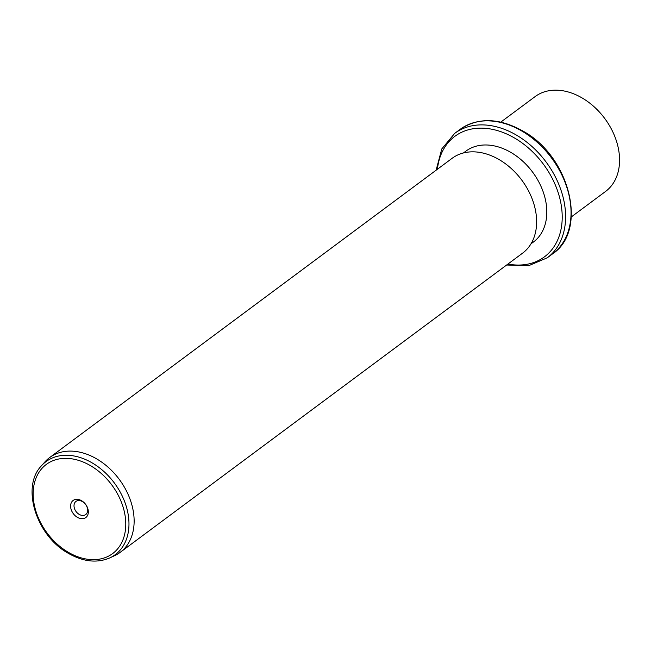 <?xml version="1.0" encoding="UTF-8"?>
<svg xmlns="http://www.w3.org/2000/svg" width="651" height="651" viewBox="0 0 651 651"><rect width="100%" height="100%" fill="white"/><g stroke="black" fill="none" stroke-linecap="round" stroke-linejoin="round"><path stroke-width="0.98" d="M571.301 216.929L605.593 191.435A59.078 42.852 -126.6 0 0 582.783 98.35A59.078 42.852 -126.6 0 0 535.089 96.617L500.798 122.111M463.439 152.961L465.847 151.162A56.613 41.07 53.4 0 1 511.556 152.822A56.613 41.07 53.4 0 1 533.413 242.034L530.996 243.824M120.158 552.373L522.647 253.109A59.078 42.852 -126.6 0 0 499.838 160.016A59.078 42.852 -126.6 0 0 452.144 158.291L49.655 457.555A59.078 42.852 53.4 0 1 97.349 459.289A59.078 42.852 53.4 0 1 120.158 552.373A59.078 42.852 53.4 0 1 114.674 555.637L109.856 557.883A57.996 42.063 53.4 0 0 128.044 513.745A57.996 42.063 53.4 0 0 92.857 463.3A57.996 42.063 53.4 0 0 41.42 465.831L44.952 461.86A59.078 42.852 53.4 0 1 49.655 457.555M81.709 500.782A10.644 7.722 53.4 0 1 88.048 514.152A10.644 7.722 53.4 0 1 77.225 517.236A10.644 7.722 53.4 0 1 70.886 503.866A10.644 7.722 53.4 0 1 81.709 500.782M82.547 501.669A8.178 5.932 -126.6 0 0 75.947 501.433A8.178 5.932 -126.6 0 0 79.105 514.323A8.178 5.932 -126.6 0 0 85.704 514.559A8.178 5.932 -126.6 0 0 82.547 501.669M460.167 129.321A77.542 56.246 53.4 0 1 522.769 131.592A77.542 56.246 53.4 0 1 552.699 253.768C588.13 230.324 569.869 156.883 523.51 131.38C499.52 117.815 478.404 117.131 460.167 129.321L454.723 133.357A77.542 56.246 53.4 0 1 517.325 135.636A77.542 56.246 53.4 0 1 547.255 257.812L552.699 253.768M437.415 169.244A75.077 54.456 53.4 0 1 515.446 138.549A75.077 54.456 53.4 0 1 562.098 220.998A75.077 54.456 53.4 0 1 507.91 264.062M91.173 466.059A55.555 40.297 53.4 0 1 124.276 535.854A55.555 40.297 53.4 0 1 67.761 551.958A55.555 40.297 53.4 0 1 34.658 482.163A55.555 40.297 53.4 0 1 91.173 466.059M436.121 170.196L441.752 148.973L454.723 133.357M506.624 265.014L528.571 265.738L547.255 257.812M41.42 465.831C20.897 486.81 36.171 535.391 67.859 553.057C82.921 561.78 96.926 563.384 109.856 557.883"/></g></svg>

